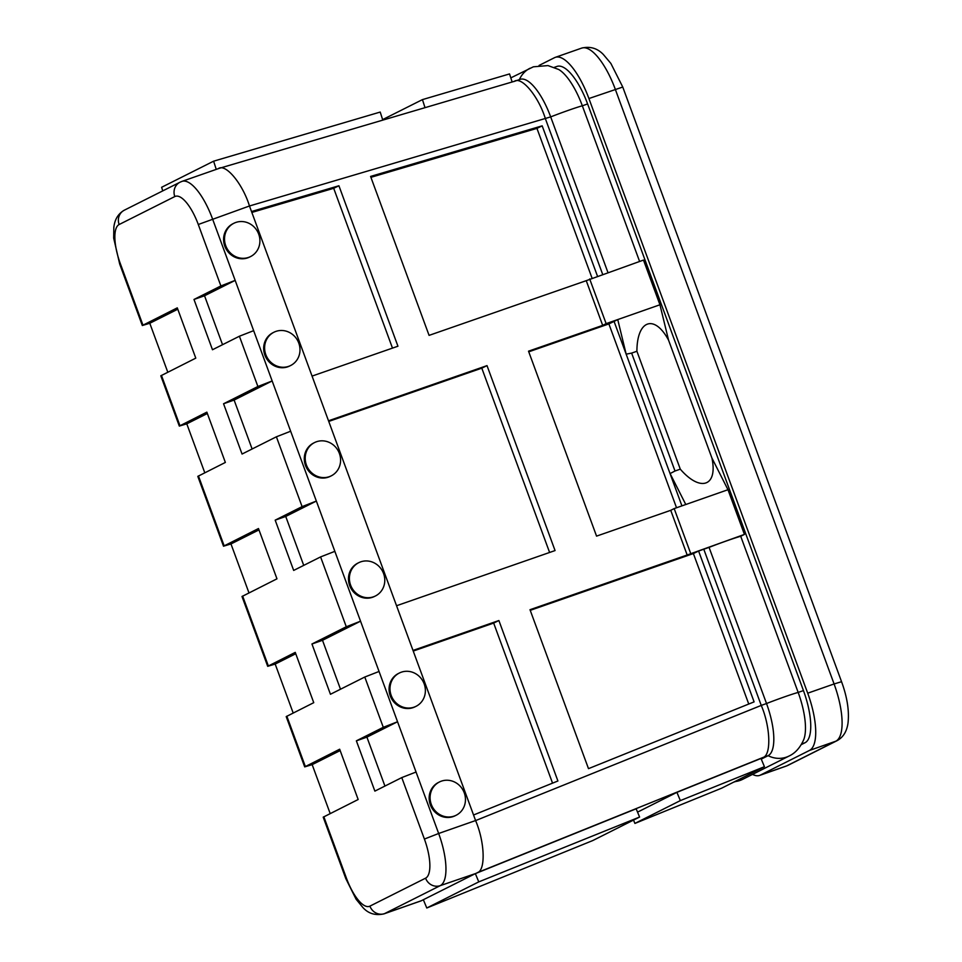 <?xml version="1.0" encoding="UTF-8"?>
<svg xmlns="http://www.w3.org/2000/svg" width="962" height="962" viewBox="0 0 962 962"><rect width="100%" height="100%" fill="white"/><g stroke="black" fill="none" stroke-linecap="round" stroke-linejoin="round"><path stroke-width="1.44" d="M733.778 782.094L742.724 779.304L789.129 756A25.168 23.593 -116.7 0 1 786.507 757.106A25.168 23.593 -116.7 0 1 768.109 755.675L762.854 757.515C771.428 755.615 770.55 726.995 761.255 705.411L766.522 703.523A47.667 16.498 70.7 0 1 768.109 755.675L761.267 759.114M414.117 707.13A18.615 17.448 63.3 0 0 416.053 706.312A18.615 17.448 63.3 0 0 423.761 682.852A18.615 17.448 63.3 0 0 401.262 672.21A18.615 17.448 63.3 0 0 399.326 673.039A18.615 17.448 63.3 0 0 391.618 696.488A18.615 17.448 63.3 0 0 414.117 707.13M399.326 673.039L398.4 673.496A18.615 17.448 63.3 0 0 390.692 696.957A18.615 17.448 63.3 0 0 413.191 707.599A18.615 17.448 63.3 0 0 415.115 706.781L416.053 706.312M329.317 476.671A18.615 17.448 63.3 0 0 331.253 475.853A18.615 17.448 63.3 0 0 338.961 452.393A18.615 17.448 63.3 0 0 316.474 441.75A18.615 17.448 63.3 0 0 314.538 442.568A18.615 17.448 63.3 0 0 306.83 466.029A18.615 17.448 63.3 0 0 329.317 476.671M314.538 442.568L313.612 443.037A18.615 17.448 63.3 0 0 305.904 466.498A18.615 17.448 63.3 0 0 328.391 477.14A18.615 17.448 63.3 0 0 330.327 476.322L331.253 475.853M248.641 257.383A18.615 17.448 63.3 0 0 250.577 256.565A18.615 17.448 63.3 0 0 258.285 233.105A18.615 17.448 63.3 0 0 235.786 222.462A18.615 17.448 63.3 0 0 233.862 223.28A18.615 17.448 63.3 0 0 226.142 246.741A18.615 17.448 63.3 0 0 248.641 257.383M233.862 223.28L232.924 223.749A18.615 17.448 63.3 0 0 225.216 247.21A18.615 17.448 63.3 0 0 247.715 257.852A18.615 17.448 63.3 0 0 249.639 257.034L250.577 256.565M288.72 366.33A18.615 17.448 63.3 0 0 290.656 365.512A18.615 17.448 63.3 0 0 298.364 342.051A18.615 17.448 63.3 0 0 275.878 331.409A18.615 17.448 63.3 0 0 273.942 332.227A18.615 17.448 63.3 0 0 266.233 355.687A18.615 17.448 63.3 0 0 288.72 366.33M273.942 332.227L273.016 332.696A18.615 17.448 63.3 0 0 265.296 356.156A18.615 17.448 63.3 0 0 287.794 366.799A18.615 17.448 63.3 0 0 289.73 365.969L290.656 365.512M373.521 596.789A18.615 17.448 63.3 0 0 375.445 595.971A18.615 17.448 63.3 0 0 383.165 572.51A18.615 17.448 63.3 0 0 360.666 561.868A18.615 17.448 63.3 0 0 358.73 562.698A18.615 17.448 63.3 0 0 351.022 586.147A18.615 17.448 63.3 0 0 373.521 596.789M358.73 562.698L357.804 563.155A18.615 17.448 63.3 0 0 350.096 586.616A18.615 17.448 63.3 0 0 372.583 597.258A18.615 17.448 63.3 0 0 374.519 596.44L375.445 595.971M454.196 816.077A18.615 17.448 63.3 0 0 456.132 815.259A18.615 17.448 63.3 0 0 463.84 791.798A18.615 17.448 63.3 0 0 441.354 781.156A18.615 17.448 63.3 0 0 439.418 781.986A18.615 17.448 63.3 0 0 431.71 805.434A18.615 17.448 63.3 0 0 454.196 816.077M439.418 781.986L438.492 782.443A18.615 17.448 63.3 0 0 430.772 805.903A18.615 17.448 63.3 0 0 453.27 816.546A18.615 17.448 63.3 0 0 455.206 815.728L456.132 815.259M401.779 777.597L416.053 772.029L438.66 833.489L424.398 839.056L401.779 777.597L374.879 791.113L356.373 740.836L383.285 727.32L364.778 677.032L379.052 671.464L397.546 721.753L383.285 727.32M416.053 772.029L397.546 721.753L366.919 737.132L384.932 786.062M366.919 737.132L356.373 740.836M253.655 330.663L235.161 280.387L220.887 285.942L198.28 224.495A35.75 12.374 -109.3 0 0 174.807 196.561A11.917 11.171 63.3 0 1 180.014 182.215L181.926 181.397A47.667 16.498 70.7 0 1 212.542 218.927L235.161 280.387L204.533 295.767L193.987 299.459L212.482 349.747L239.394 336.231L253.655 330.663L272.162 380.952L234.115 400.06L223.557 403.763L242.063 454.04L276.395 436.796L290.656 431.229L316.354 501.07L285.726 516.45L275.18 520.153L293.675 570.43L320.587 556.914L334.848 551.346L360.546 621.187L322.498 640.295L311.953 643.999L330.447 694.275L364.778 677.032M322.498 640.295L340.5 689.225M379.052 671.464L360.546 621.187L346.284 626.755L311.953 643.999M285.726 516.45L303.727 565.379M334.848 551.346L316.354 501.07L302.092 506.625L275.18 520.153M234.115 400.06L252.116 448.989M290.656 431.229L272.162 380.952L257.888 386.508L223.557 403.763M204.533 295.767L222.535 344.697M220.887 285.942L193.987 299.459M323.833 816.75L346.452 878.21L345.815 878.619L323.208 817.171L358.165 799.506L339.67 749.218L304.701 766.882L286.207 716.606L313.744 702.669L295.25 652.38L267.701 666.317L242.003 596.488L276.972 578.823L258.477 528.535L223.509 546.2L197.811 476.37L225.361 462.433L206.854 412.145L179.317 426.082L160.81 375.805L195.779 358.141L177.273 307.852L142.316 325.517L149.783 323.268L167.785 372.198M177.778 309.211L149.783 323.268M179.317 426.082L186.784 423.833L207.347 413.504M223.509 546.2L230.976 543.951L258.97 529.894M267.701 666.317L275.18 664.069L295.743 653.739M304.701 766.882L312.169 764.634L330.182 813.563M340.163 750.576L312.169 764.634M552.549 783.14L493.662 623.075L413.227 651.07M549.603 552.465L481.794 368.157L328.739 421.428M392.484 348.1L333.694 188.299L251.84 212.434M251.515 211.532L312.061 376.094L397.943 346.212L338.913 185.762L251.515 211.532L249.471 205.988L198.28 224.495M328.511 420.791L396.548 605.735L555.062 550.565L487.012 365.62L328.511 420.791L312.061 376.094M412.999 650.432L473.544 814.994L557.912 780.988L498.881 620.538L412.999 650.432L396.548 605.735M162.77 190.873L161.616 187.289L213.612 161.183L380.206 112.061L382.792 120.118M213.612 161.183L216.246 169.372M204.786 472.763L186.784 423.833M248.978 592.881L230.976 543.951M293.182 712.998L275.18 664.069M592.808 840.535L426.779 907.996L478.775 881.877L639.586 817.039L592.808 840.535M478.775 881.877L475.348 873.628L421.103 900.853L383.898 913.9A47.667 16.498 70.7 0 0 384.584 913.611L421.512 900.672M426.779 907.996L423.352 899.747M382.623 119.613L422.438 99.615L509.547 73.93L512.133 81.986M676.526 507.756L608.886 323.917L528.751 351.815M592.039 278.114L536.94 128.379L542.171 125.842L370.586 176.431L429.076 335.377L586.243 280.676L602.681 325.372L528.523 351.178L596.56 536.123L670.73 510.317L687.169 555.002L530.002 609.704L588.491 768.65L754.1 701.875L698.604 551.034L693.386 553.559L530.242 610.341M536.94 128.379L370.923 177.321M493.662 623.075L498.881 620.538M481.794 368.157L487.012 365.62M333.694 188.299L338.913 185.762M473.544 814.994L475.601 820.598L761.255 705.411L703.787 549.218L698.604 551.034M680.35 800.6L764.429 766.702L721.716 788.155L634.908 823.424L680.35 800.6L676.911 792.351L637.541 812.132M422.438 99.615L425.024 107.672M607.948 272.535L550.685 116.895L249.471 205.988M249.459 205.94C242.484 183.345 225.312 162.915 218.194 168.735M515.139 81.097L219.204 168.35L181.926 181.397M764.429 766.702L760.99 758.453L762.842 757.527L477.188 872.702C485.774 870.802 484.896 842.171 475.601 820.598M760.99 758.453L676.911 792.351M634.908 823.424L633.513 820.081M639.586 817.039L636.147 808.789L475.348 873.628L440.259 885.641L384.584 913.611A11.917 11.171 63.3 0 1 369.913 906.132L425.589 878.174A35.75 12.374 -109.3 0 0 424.398 839.056M748.749 704.04L693.386 553.559M690.62 553.27L674.182 508.585L727.981 489.718L744.432 534.415L687.169 555.002M674.182 508.585L670.73 510.317M681.926 505.868L669.913 473.208L685.786 504.509M669.913 473.208L626.166 354.16L631.637 353.102L675.011 471.007L680.29 469.155L636.904 351.25L631.637 353.102M670.105 473.557L675.011 471.007M608.886 323.917L614.069 321.416L626.166 354.16M626.262 354.557L617.736 319.564L614.069 321.416M589.682 278.944L606.132 323.641L659.944 304.774L643.494 260.077L586.243 280.676M606.132 323.641L602.681 325.372M597.486 276.202L542.171 125.842M545.394 118.699C538.419 96.104 521.248 75.661 514.129 81.493M545.406 118.747L602.669 274.386M709.066 547.378A25.168 1.058 -20.2 0 1 740.716 536.279L798.171 692.424A25.168 1.058 159.8 0 0 766.522 703.523L709.066 547.378L703.787 549.218M744.432 534.415L740.716 536.279M636.904 351.25C636.976 319.973 654.461 313.852 668.566 340.163L711.94 458.068L727.981 489.718M711.94 458.068C717.917 486.303 700.432 492.436 680.29 469.155M668.566 340.163L659.944 304.774M514.983 81.145L520.069 79.365A47.667 16.498 70.7 0 1 550.685 116.895A25.168 1.058 159.8 0 1 582.335 105.796L639.598 261.448M510.81 77.886L533.369 66.811L547.991 65.584L558.645 69.468A47.667 16.498 70.7 0 1 582.335 105.796L587.614 103.944L803.45 690.584A47.667 16.498 70.7 0 1 805.038 742.736L801.286 744.624M803.45 690.584L798.171 692.424A47.667 16.498 70.7 0 1 803.751 739.61C800.192 747.666 795.309 753.126 789.129 756M554.304 67.364L556.998 66.426A47.667 16.498 70.7 0 1 587.614 103.944M539.105 65.428L554.569 57.66A52.321 18.11 70.7 0 1 555.314 57.347A52.321 18.11 70.7 0 1 588.912 98.533L807.707 693.193A52.321 18.11 70.7 0 1 809.463 750.444L760.389 775.083A52.321 18.11 70.7 0 1 759.643 775.408A52.321 18.11 70.7 0 1 752.561 774.374M742.724 779.304A25.168 23.593 -116.7 0 1 740.115 780.422A25.168 23.593 -116.7 0 1 734.812 781.577M286.832 716.185L305.339 766.473M346.452 878.21A35.75 12.374 -109.3 0 0 369.913 906.132M346.284 626.755L320.587 556.914M302.092 506.625L276.395 436.796M257.888 386.508L239.394 336.231M174.807 196.561L119.132 224.531A35.75 12.374 -109.3 0 0 120.334 263.648L142.941 325.096M161.448 375.384L179.942 425.661M198.449 475.95L224.134 545.791M242.64 596.067L268.338 665.908M180.014 182.215L124.338 210.185A11.917 11.171 63.3 0 0 119.132 224.531M120.334 263.648L119.697 264.057L113.684 238.131L113.829 227.441C114.706 219.42 118.206 213.672 124.338 210.185M425.589 878.174A11.917 11.171 63.3 0 0 440.259 885.641A47.667 16.498 70.7 0 0 438.66 833.489L475.589 820.55M530.026 68.23A25.168 23.593 63.3 0 0 519.408 79.593M805.038 742.736L801.707 743.903M622.763 87.037L841.558 681.709L834.09 683.958L615.295 89.286A52.321 18.11 -109.3 0 0 581.697 48.1C590.139 46.116 597.354 48.244 603.342 54.485L610.87 63.432L622.763 87.037L588.912 98.533M841.558 681.709C847.197 697.125 849.35 710.858 848.027 722.919C846.885 731.409 843.229 737.325 837.072 740.668A11.917 11.171 -116.7 0 1 835.834 741.197A52.321 18.11 -109.3 0 0 834.09 683.958L807.707 693.193M760.389 775.083L786.772 765.848A11.917 11.171 63.3 0 0 788.01 765.319L786.026 766.161A52.321 18.11 -109.3 0 0 786.772 765.848L835.834 741.197L809.463 750.444M142.316 325.517L119.697 264.057M345.815 878.619L356.108 899.242L362.854 907.479C368.338 913.599 375.36 915.74 383.898 913.9M837.072 740.668L788.01 765.319M581.697 48.1L555.314 57.347M786.026 766.161L759.643 775.408"/></g></svg>
